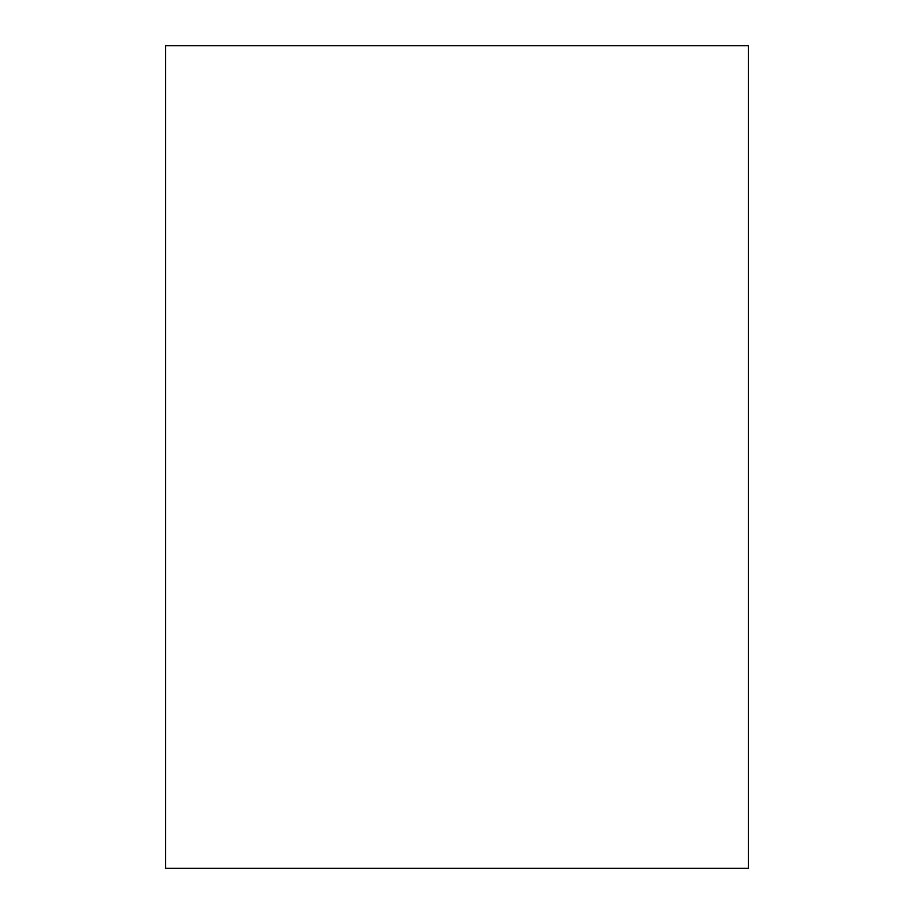 <?xml version="1.0" encoding="UTF-8"?>
<svg xmlns="http://www.w3.org/2000/svg" width="914" height="914" viewBox="0 0 914 914"><rect width="100%" height="100%" fill="white"/><g stroke="black" fill="none" stroke-linecap="round" stroke-linejoin="round"><path stroke-width="1.37" d="M748.338 457L748.338 45.7L165.663 45.7L165.663 868.3L748.338 868.3L748.338 457"/></g></svg>
